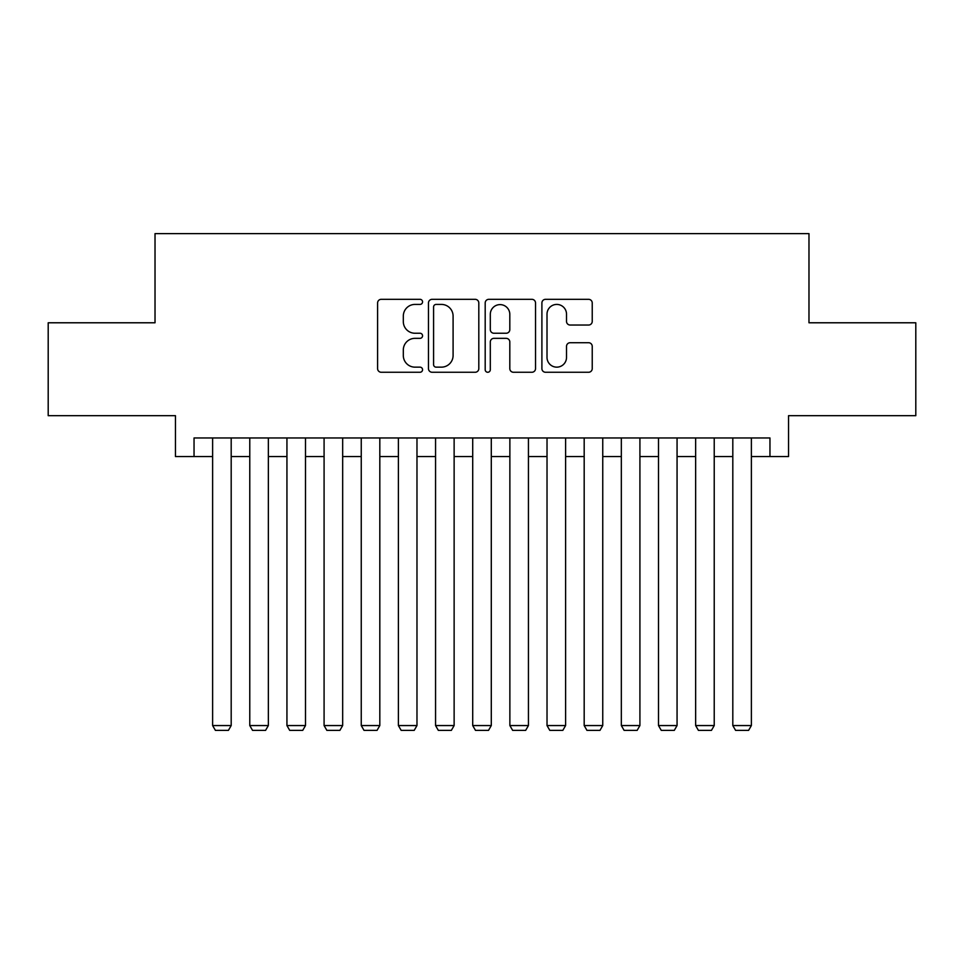 <?xml version="1.0" encoding="UTF-8"?>
<svg xmlns="http://www.w3.org/2000/svg" width="964" height="964" viewBox="0 0 964 964"><rect width="100%" height="100%" fill="white"/><g stroke="black" fill="none" stroke-linecap="round" stroke-linejoin="round"><path stroke-width="1.45" d="M422.557 301.877A2.555 2.555 0 0 0 420.003 299.322L381.25 299.322A3.651 3.651 0 0 0 377.599 302.961L377.599 368.609A3.651 3.651 0 0 0 381.25 372.261L420.003 372.261A2.555 2.555 0 0 0 422.557 369.706A2.555 2.555 0 0 0 420.003 367.151L414.978 367.151A11.676 11.676 0 0 1 403.314 355.487L403.314 350.016A11.676 11.676 0 0 1 414.978 338.34L420.003 338.34A2.555 2.555 0 0 0 422.557 335.785A2.555 2.555 0 0 0 420.003 333.243L414.978 333.243A11.676 11.676 0 0 1 403.314 321.566L403.314 316.096A11.676 11.676 0 0 1 414.978 304.419L420.003 304.419A2.555 2.555 0 0 0 422.557 301.877M588.582 325.037A3.651 3.651 0 0 0 592.233 321.386L592.233 302.961A3.651 3.651 0 0 0 588.582 299.322L545.552 299.322A3.651 3.651 0 0 0 541.901 302.961L541.901 368.609A3.651 3.651 0 0 0 545.552 372.261L588.582 372.261A3.651 3.651 0 0 0 592.233 368.609L592.233 346.365A3.651 3.651 0 0 0 588.582 342.714L570.17 342.714A3.651 3.651 0 0 0 566.519 346.365L566.519 357.403A9.761 9.761 0 0 1 556.77 367.151A9.761 9.761 0 0 1 547.01 357.403L547.01 314.18A9.761 9.761 0 0 1 556.77 304.419A9.761 9.761 0 0 1 566.519 314.18L566.519 321.386A3.651 3.651 0 0 0 570.17 325.037L588.582 325.037M194.041 456.55L194.041 437.969L769.959 437.969L769.959 456.55L788.54 456.55L788.54 415.677L915.8 415.677L915.8 322.783L808.977 322.783L808.977 233.613L155.023 233.613L155.023 322.783L48.2 322.783L48.2 415.677L175.46 415.677L175.46 456.55L212.622 456.55M478.807 302.961A3.651 3.651 0 0 0 475.156 299.322L432.125 299.322A3.651 3.651 0 0 0 428.474 302.961L428.474 368.609A3.651 3.651 0 0 0 432.125 372.261L475.156 372.261A3.651 3.651 0 0 0 478.807 368.609L478.807 302.961M488.844 299.322L531.875 299.322A3.651 3.651 0 0 1 535.526 302.961L535.526 368.609A3.651 3.651 0 0 1 531.875 372.261L513.463 372.261A3.651 3.651 0 0 1 509.811 368.609L509.811 341.991A3.651 3.651 0 0 0 506.16 338.34L493.942 338.34A3.651 3.651 0 0 0 490.302 341.991L490.302 369.706A2.555 2.555 0 0 1 487.748 372.261A2.555 2.555 0 0 1 485.193 369.706L485.193 302.961A3.651 3.651 0 0 1 488.844 299.322M231.191 456.55L249.772 456.55M268.353 456.55L286.935 456.55M305.504 456.55L324.085 456.55M342.666 456.55L361.247 456.55M379.816 456.55L398.397 456.55M416.978 456.55L435.559 456.55M454.128 456.55L472.709 456.55M491.291 456.55L509.872 456.55M528.441 456.55L547.022 456.55M565.603 456.55L584.184 456.55M602.753 456.55L621.334 456.55M639.915 456.55L658.496 456.55M677.065 456.55L695.646 456.55M714.228 456.55L732.809 456.55M751.378 456.55L769.959 456.55M436.138 304.419A2.555 2.555 0 0 0 433.583 306.974L433.583 364.597A2.555 2.555 0 0 0 436.138 367.151L441.428 367.151A11.676 11.676 0 0 0 453.092 355.487L453.092 316.096A11.676 11.676 0 0 0 441.428 304.419L436.138 304.419M509.811 314.36A9.761 9.761 0 0 0 500.051 304.612A9.761 9.761 0 0 0 490.302 314.36L490.302 329.592A3.651 3.651 0 0 0 493.942 333.243L506.16 333.243A3.651 3.651 0 0 0 509.811 329.592L509.811 314.36M231.191 437.969L231.191 725.555L212.622 725.555L212.622 437.969M231.191 725.555L228.408 730.387L215.406 730.387L212.622 725.555M268.353 437.969L268.353 725.555L249.772 725.555L249.772 437.969M268.353 725.555L265.57 730.387L252.556 730.387L249.772 725.555M305.504 437.969L305.504 725.555L286.935 725.555L286.935 437.969M305.504 725.555L302.72 730.387L289.718 730.387L286.935 725.555M342.666 437.969L342.666 725.555L324.085 725.555L324.085 437.969M342.666 725.555L339.882 730.387L326.868 730.387L324.085 725.555M379.816 437.969L379.816 725.555L361.247 725.555L361.247 437.969M379.816 725.555L377.032 730.387L364.031 730.387L361.247 725.555M416.978 437.969L416.978 725.555L398.397 725.555L398.397 437.969M416.978 725.555L414.195 730.387L401.181 730.387L398.397 725.555M454.128 437.969L454.128 725.555L435.559 725.555L435.559 437.969M454.128 725.555L451.345 730.387L438.343 730.387L435.559 725.555M491.291 437.969L491.291 725.555L472.709 725.555L472.709 437.969M491.291 725.555L488.507 730.387L475.493 730.387L472.709 725.555M528.441 437.969L528.441 725.555L509.872 725.555L509.872 437.969M528.441 725.555L525.657 730.387L512.655 730.387L509.872 725.555M565.603 437.969L565.603 725.555L547.022 725.555L547.022 437.969M565.603 725.555L562.819 730.387L549.805 730.387L547.022 725.555M602.753 437.969L602.753 725.555L584.184 725.555L584.184 437.969M602.753 725.555L599.97 730.387L586.968 730.387L584.184 725.555M639.915 437.969L639.915 725.555L621.334 725.555L621.334 437.969M639.915 725.555L637.132 730.387L624.118 730.387L621.334 725.555M677.065 437.969L677.065 725.555L658.496 725.555L658.496 437.969M677.065 725.555L674.282 730.387L661.28 730.387L658.496 725.555M714.228 437.969L714.228 725.555L695.646 725.555L695.646 437.969M714.228 725.555L711.444 730.387L698.43 730.387L695.646 725.555M751.378 437.969L751.378 725.555L732.809 725.555L732.809 437.969M751.378 725.555L748.594 730.387L735.592 730.387L732.809 725.555"/></g></svg>

